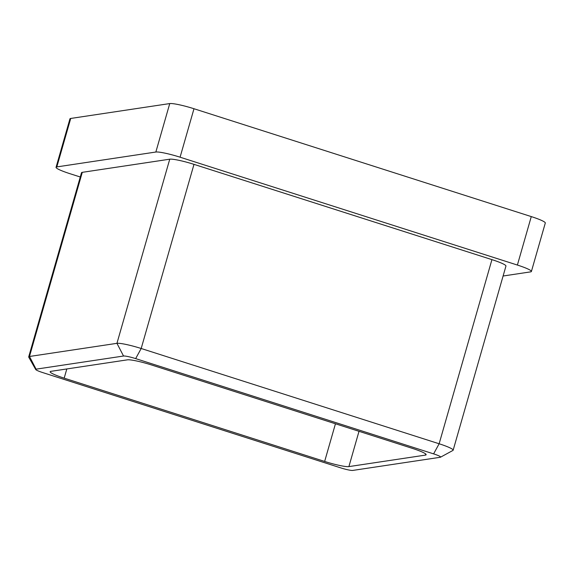 <?xml version="1.0" encoding="UTF-8"?>
<svg xmlns="http://www.w3.org/2000/svg" width="574" height="574" viewBox="0 0 574 574"><rect width="100%" height="100%" fill="white"/><g stroke="black" fill="none" stroke-linecap="round" stroke-linejoin="round"><path stroke-width="0.86" d="M80.281 176.993L70.064 173.728A20.305 2.389 -164 0 1 56.051 167.307A20.305 2.389 -164 0 1 56.826 166.912L155.848 152.031L169.746 103.571A20.305 2.389 16 0 1 193.983 108.737L531.28 216.592A20.305 2.389 16 0 1 545.3 223.013L531.402 271.473A20.305 2.389 -164 0 0 517.389 265.052L531.28 216.592M531.402 271.473A20.305 2.389 -164 0 1 530.627 271.868L503.097 276.008M193.983 108.737L180.085 157.197L517.389 265.052M180.085 157.197A20.305 2.389 -164 0 0 155.848 152.031M35.71 369.512L28.757 357.179A20.305 2.389 16 0 1 28.7 356.87L81.501 172.731A20.305 2.389 16 0 1 82.283 172.336L29.482 356.476L116.945 343.331A20.305 2.389 16 0 1 141.182 348.497L439.132 443.767A20.305 2.389 16 0 1 453.151 450.195A20.305 2.389 16 0 1 452.936 450.425L440.502 457.205A10.153 1.191 -164 0 0 433.607 453.876L135.658 358.607A10.153 1.191 -164 0 0 123.539 356.024L36.069 369.161A10.153 1.191 -164 0 0 35.71 369.512A10.153 1.191 -164 0 0 42.691 372.569L340.64 467.846A10.153 1.191 -164 0 0 352.759 470.429L440.222 457.284A10.153 1.191 -164 0 0 440.502 457.205M123.539 356.024L116.945 343.331L169.746 159.192L82.283 172.336M169.746 159.192A20.305 2.389 16 0 1 193.99 164.358L141.182 348.497L135.658 358.607M433.607 453.876L439.132 443.767L491.932 259.627L193.99 164.358M491.932 259.627A20.305 2.389 16 0 1 505.952 266.049L453.151 450.195M56.051 167.307L69.942 118.847A20.305 2.389 16 0 1 70.724 118.452L169.746 103.571M66.821 368.946L64.18 378.151L324.647 461.439L335.446 423.784M64.18 378.151A20.305 2.389 16 0 1 50.16 371.73A20.305 2.389 16 0 1 50.943 371.335L127.406 359.841A20.305 2.389 16 0 1 151.644 365.007L412.118 448.294A20.305 2.389 16 0 1 426.13 454.723A20.305 2.389 16 0 1 425.356 455.117L425.678 453.969M359.008 431.318L348.892 466.605L425.356 455.117M348.892 466.605A20.305 2.389 16 0 1 324.647 461.439M28.7 356.87A20.305 2.389 16 0 1 29.482 356.476L36.069 369.161M70.724 118.452L56.826 166.912"/></g></svg>
